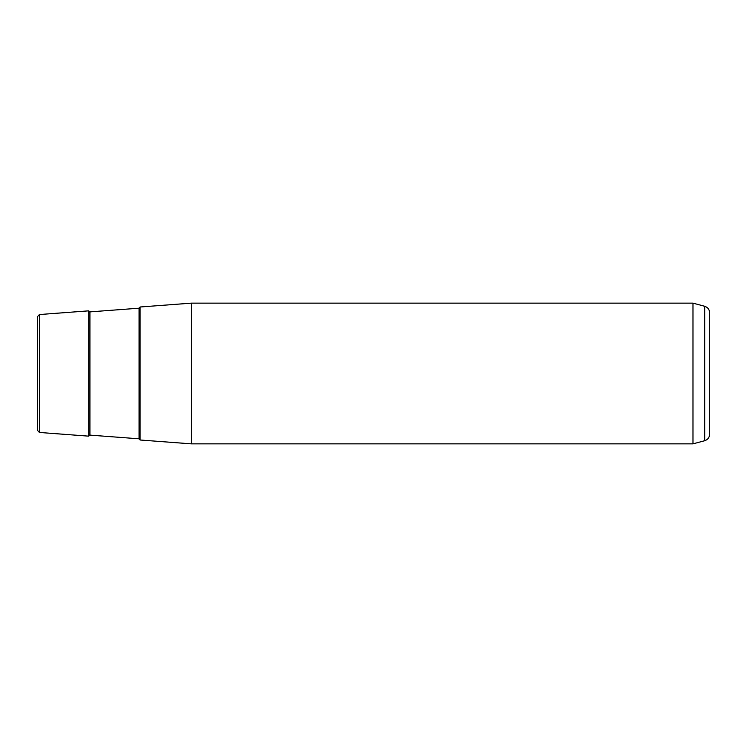 <?xml version="1.0" encoding="UTF-8"?>
<svg xmlns="http://www.w3.org/2000/svg" width="747" height="747" viewBox="0 0 747 747"><rect width="100%" height="100%" fill="white"/><g stroke="black" fill="none" stroke-linecap="round" stroke-linejoin="round"><path stroke-width="1.12" d="M140.091 341.612L140.091 440.002L191.465 443.858L191.465 303.142L140.091 306.998L140.091 341.612M692.983 303.142L704.682 306.279L704.682 440.721L692.983 443.858L692.983 303.142L191.465 303.142M39.414 432.457L37.35 430.225L37.35 316.775L39.414 314.543L39.414 432.457L88.725 436.155L88.725 310.845L39.414 314.543M704.682 440.721C707.792 439.684 709.454 437.527 709.65 434.25L709.65 312.75C709.454 309.473 707.792 307.316 704.682 306.279M139.063 308.194L89.92 311.882L89.92 435.118L139.063 438.806L139.063 308.194L140.091 307.082M692.983 443.858L191.465 443.858M139.063 438.806L140.091 439.918M89.92 311.882L88.725 310.845M89.92 435.118L88.725 436.155"/></g></svg>
